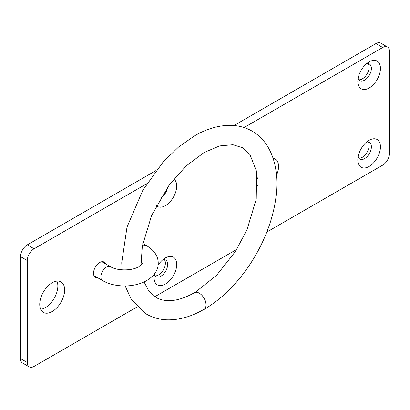 <?xml version="1.0" encoding="UTF-8"?>
<svg xmlns="http://www.w3.org/2000/svg" width="410" height="410" viewBox="0 0 410 410"><rect width="100%" height="100%" fill="white"/><g stroke="black" fill="none" stroke-linecap="round" stroke-linejoin="round"><path stroke-width="0.61" d="M103.202 261.724A8.805 5.084 -60 0 1 103.873 262.846M97.565 277.688A8.805 5.084 -60 0 1 95.33 277.319A8.805 5.084 -60 0 1 93.982 270.267A8.805 5.084 -60 0 1 99.732 262.508A8.805 5.084 -60 0 1 104.135 262.072A8.805 5.084 -60 0 1 105.57 263.825M52.193 311.518A17.609 10.168 120 0 0 63.699 296.005A17.609 10.168 120 0 0 60.998 281.895A17.609 10.168 120 0 0 52.193 282.767A17.609 10.168 120 0 0 40.693 298.28A17.609 10.168 120 0 0 43.388 312.394A17.609 10.168 120 0 0 52.193 311.518M40.677 309.253A17.609 10.168 120 0 0 45.402 307.597A17.609 10.168 120 0 0 56.918 281.111M369.123 140.302L369.128 140.302A16.005 9.24 120 0 0 357.807 159.91A16.005 9.24 120 0 0 369.128 166.445A16.005 9.24 120 0 0 380.444 146.841A16.005 9.24 120 0 0 369.128 140.302M358.099 156.789A9.604 5.545 120 0 0 359.795 159.08A9.604 5.545 120 0 0 364.598 158.603A9.604 5.545 120 0 0 370.871 150.137A9.604 5.545 120 0 0 369.4 142.444A9.604 5.545 120 0 0 366.571 142.116M358.801 158.188A9.604 5.545 120 0 0 362.332 157.296A9.604 5.545 120 0 0 368.257 149.875A9.604 5.545 120 0 0 368.134 142.024M276.478 175.229A16.005 9.24 120 0 0 273.127 158.414M369.123 61.884L369.128 61.884A16.005 9.24 120 0 0 357.807 81.487A16.005 9.24 120 0 0 369.128 88.022A16.005 9.24 120 0 0 380.444 68.419A16.005 9.24 120 0 0 369.128 61.884M358.099 78.366A9.604 5.545 120 0 0 359.795 80.657A9.604 5.545 120 0 0 364.598 80.181A9.604 5.545 120 0 0 370.871 71.719A9.604 5.545 120 0 0 369.4 64.021A9.604 5.545 120 0 0 366.571 63.699M358.801 79.771A9.604 5.545 120 0 0 362.332 78.874A9.604 5.545 120 0 0 368.257 71.453A9.604 5.545 120 0 0 368.134 63.601M156.302 205.625A16.005 9.24 120 0 0 165.384 205.651A16.005 9.24 120 0 0 175.705 191.988A16.005 9.24 120 0 0 173.855 179.021M160.566 197.974A9.604 5.545 120 0 0 160.858 197.81A9.604 5.545 120 0 0 167.577 187.216M154.442 273.967A16.005 9.24 120 0 0 154.063 277.539A16.005 9.24 120 0 0 165.384 284.074A16.005 9.24 120 0 0 176.705 264.47A16.005 9.24 120 0 0 165.384 257.936L165.384 257.936A16.005 9.24 120 0 0 158.132 265.157M154.355 274.418A9.604 5.545 120 0 0 156.051 276.709A9.604 5.545 120 0 0 160.858 276.232A9.604 5.545 120 0 0 167.131 267.766A9.604 5.545 120 0 0 165.66 260.073A9.604 5.545 120 0 0 162.826 259.745M155.057 275.817A9.604 5.545 120 0 0 158.593 274.925A9.604 5.545 120 0 0 164.512 267.505A9.604 5.545 120 0 0 164.389 259.653M146.785 183.716L34.081 248.783A9.604 5.545 120 0 0 27.291 260.545L20.5 256.624L20.5 358.571L27.291 362.491A9.604 5.545 120 0 0 29.279 366.888A9.604 5.545 120 0 0 34.081 366.417L137.201 306.88M27.291 260.545L27.291 362.491M154.826 296.707L236.734 249.418M266.823 232.045L382.709 165.138A9.604 5.545 120 0 0 389.5 153.376L389.5 51.429A9.604 5.545 120 0 0 387.511 47.032A9.604 5.545 120 0 0 382.709 47.509L244.073 127.546M382.709 47.509L375.919 43.583L233.997 125.521M156.066 170.514L27.291 244.862L34.081 248.783M256.952 173.507A16.005 9.24 120 0 0 255.937 179.513A16.005 9.24 120 0 0 257.598 185.371M256.926 177.796A9.604 5.545 120 0 0 257.418 177.827M29.279 366.888L22.488 362.968A9.604 5.545 -60 0 1 20.5 358.571M20.5 256.624A9.604 5.545 -60 0 1 27.291 244.862M375.919 43.583A9.604 5.545 -60 0 1 380.721 43.111L387.511 47.032M256.229 176.392A9.604 5.545 120 0 0 257.454 178.35M95.868 276.704A8.805 5.084 -60 0 1 94.566 276.688M203.339 309.714A9.604 5.545 -120 0 0 204.144 309.381A9.604 5.545 -120 0 0 205.615 301.688A9.604 5.545 -120 0 0 199.342 293.222A9.604 5.545 -120 0 0 199.224 293.16A9.604 5.545 -120 0 0 194.422 292.684C184.469 298.28 175.639 300.93 167.941 300.643C163.349 300.479 159.372 299.418 156.02 297.445L148.625 290.7L144.069 281.936M125.158 285.949L131.256 299.31L146.416 314.08C152.52 317.571 159.218 319.477 166.501 319.81C178.78 320.22 191.291 316.72 204.031 309.319A9.604 5.545 -120 0 0 205.502 301.622A9.604 5.545 -120 0 0 199.229 293.16M140.948 261.226L142.244 263.164C143.331 262.59 142.162 263.763 138.744 266.684C132.297 270.948 116.973 270.948 110.526 266.684A8.005 4.623 120 0 0 104.36 268.832A8.005 4.623 120 0 0 100.865 276.883A8.005 4.623 120 0 0 102.52 280.548L93.895 275.571M142.26 246.471A8.005 4.623 -60 0 1 146.749 245.774L142.793 243.494M146.749 245.774C154.334 250.423 158.168 256.219 158.25 263.164C158.168 270.103 154.334 275.899 146.749 280.548C134.567 287.733 114.703 287.733 102.52 280.548M110.526 266.684L101.9 261.708M195.201 292.361L216.598 275.294L235.417 251.514L246.953 229.846L256.229 199.25L256.65 171.575L249.931 154.519L242.52 147.759L232.957 144.72L219.632 145.919L204.088 152.51L186.043 166.04L169.253 184.91L151.628 215.419L142.342 246.005L141.009 265.034M122.072 269.852L121.739 262.718L127.003 227.125L142.89 190.143L163.149 162.001L178.324 147.241L194.483 135.874C207.229 128.474 219.745 124.978 232.034 125.393C239.317 125.726 246.015 127.638 252.124 131.123C258.29 134.726 263.353 139.661 267.31 145.934C272.588 154.447 275.663 164.477 276.545 176.028C277.221 184.838 276.683 194.125 274.92 203.888C272.435 217.525 267.873 231.127 261.247 244.688C256.44 254.492 250.792 263.727 244.314 272.404C232.285 288.404 218.894 300.73 204.144 309.381"/></g></svg>
